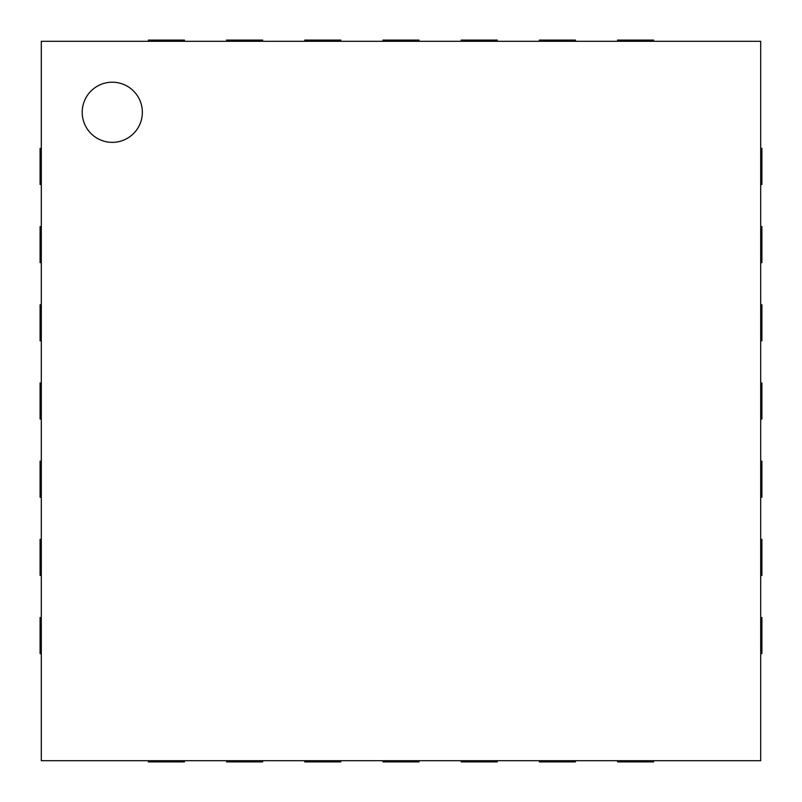 <?xml version="1.0" encoding="UTF-8"?>
<svg xmlns="http://www.w3.org/2000/svg" width="802" height="802" viewBox="0 0 802 802"><rect width="100%" height="100%" fill="white"/><g stroke="black" fill="none" stroke-linecap="round" stroke-linejoin="round"><path stroke-width="1.2" d="M340.85 41.303L340.85 40.1L304.76 40.1L304.76 41.303M41.303 41.303L760.697 41.303L760.697 760.697L41.303 760.697L41.303 41.303M184.46 41.303L184.46 40.1L148.37 40.1L148.37 41.303M41.303 148.37L40.1 148.37L40.1 184.46L41.303 184.46M262.655 41.303L262.655 40.1L226.565 40.1L226.565 41.303M41.303 226.565L40.1 226.565L40.1 262.655L41.303 262.655M41.303 304.76L40.1 304.76L40.1 340.85L41.303 340.85M419.045 41.303L419.045 40.1L382.955 40.1L382.955 41.303M41.303 382.955L40.1 382.955L40.1 419.045L41.303 419.045M497.24 41.303L497.24 40.1L461.15 40.1L461.15 41.303M41.303 461.15L40.1 461.15L40.1 497.24L41.303 497.24M575.435 41.303L575.435 40.1L539.345 40.1L539.345 41.303M41.303 539.345L40.1 539.345L40.1 575.435L41.303 575.435M653.63 41.303L653.63 40.1L617.54 40.1L617.54 41.303M41.303 617.54L40.1 617.54L40.1 653.63L41.303 653.63M760.697 184.46L761.9 184.46L761.9 148.37L760.697 148.37M148.37 760.697L148.37 761.9L184.46 761.9L184.46 760.697M760.697 262.655L761.9 262.655L761.9 226.565L760.697 226.565M226.565 760.697L226.565 761.9L262.655 761.9L262.655 760.697M760.697 340.85L761.9 340.85L761.9 304.76L760.697 304.76M304.76 760.697L304.76 761.9L340.85 761.9L340.85 760.697M760.697 419.045L761.9 419.045L761.9 382.955L760.697 382.955M382.955 760.697L382.955 761.9L419.045 761.9L419.045 760.697M760.697 497.24L761.9 497.24L761.9 461.15L760.697 461.15M461.15 760.697L461.15 761.9L497.24 761.9L497.24 760.697M760.697 575.435L761.9 575.435L761.9 539.345L760.697 539.345M539.345 760.697L539.345 761.9L575.435 761.9L575.435 760.697M760.697 653.63L761.9 653.63L761.9 617.54L760.697 617.54M617.54 760.697L617.54 761.9L653.63 761.9L653.63 760.697M112.28 142.355A30.075 30.075 0 0 1 86.235 97.242A30.075 30.075 0 0 1 138.325 97.242A30.075 30.075 0 0 1 112.28 142.355"/></g></svg>
